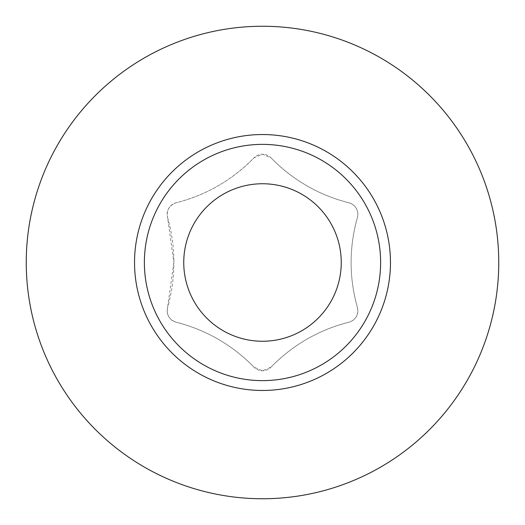 <?xml version="1.0" encoding="UTF-8"?>
<svg xmlns="http://www.w3.org/2000/svg" width="525" height="525" viewBox="0 0 525 525"><rect width="100%" height="100%" fill="white"/><g stroke="black" fill="none" stroke-linecap="round" stroke-linejoin="round"><path stroke-width="0.39" stroke-dasharray="2.62 1.97" d="M262.5 144.375A118.125 118.125 0 0 0 144.375 262.5A118.125 118.125 0 0 0 262.5 380.625A118.125 118.125 0 0 0 380.625 262.5A118.125 118.125 0 0 0 262.5 144.375A118.125 118.125 0 0 1 380.625 262.5A118.125 118.125 0 0 1 262.5 380.625M167.593 217.547A163.57 163.57 0 0 1 173.893 262.5L167.593 307.453C166.3 314.751 169.142 319.673 176.118 322.219C206.24 329.923 232.194 344.912 253.975 367.165L262.5 370.781L271.025 367.165C292.76 344.938 318.714 329.949 348.882 322.219C354.48 320.447 357.473 316.614 357.866 310.708L357.407 307.453C349.02 277.515 349.02 247.544 357.407 217.547L357.866 214.292C357.479 208.399 354.487 204.566 348.882 202.781C318.76 195.077 292.806 180.088 271.025 157.835L262.5 154.219L253.975 157.835C232.24 180.062 206.286 195.051 176.118 202.781C169.148 205.321 166.307 210.236 167.593 217.547L173.893 262.5A163.57 163.57 0 0 1 167.593 307.453A11.858 11.858 0 0 0 176.118 322.219A163.57 163.57 0 0 1 253.975 367.165A11.858 11.858 0 0 0 271.025 367.165A163.57 163.57 0 0 1 348.882 322.219A11.858 11.858 0 0 0 357.407 307.453A163.57 163.57 0 0 1 357.407 217.547A11.858 11.858 0 0 0 348.882 202.781A163.57 163.57 0 0 1 271.025 157.835A11.858 11.858 0 0 0 253.975 157.835A163.57 163.57 0 0 1 176.118 202.781A11.858 11.858 0 0 0 167.593 217.547M262.5 498.75A236.25 236.25 0 0 0 498.75 262.5A236.25 236.25 0 0 0 262.5 26.25A236.25 236.25 0 0 0 26.25 262.5A236.25 236.25 0 0 0 262.5 498.75"/><path stroke-width="0.79" d="M262.5 341.25A78.75 78.75 0 0 0 341.25 262.5A78.75 78.75 0 0 0 262.5 183.75A78.75 78.75 0 0 0 183.75 262.5A78.75 78.75 0 0 0 262.5 341.25M262.5 144.375A118.125 118.125 0 0 1 380.625 262.5A118.125 118.125 0 0 1 262.5 380.625A118.125 118.125 0 0 1 144.375 262.5A118.125 118.125 0 0 1 262.5 144.375M262.5 498.75A236.25 236.25 0 0 0 498.75 262.5A236.25 236.25 0 0 0 262.5 26.25A236.25 236.25 0 0 0 26.25 262.5A236.25 236.25 0 0 0 262.5 498.75M262.5 390.469A127.969 127.969 0 0 1 134.531 262.5A127.969 127.969 0 0 1 262.5 134.531A127.969 127.969 0 0 1 390.469 262.5A127.969 127.969 0 0 1 262.5 390.469"/></g></svg>
